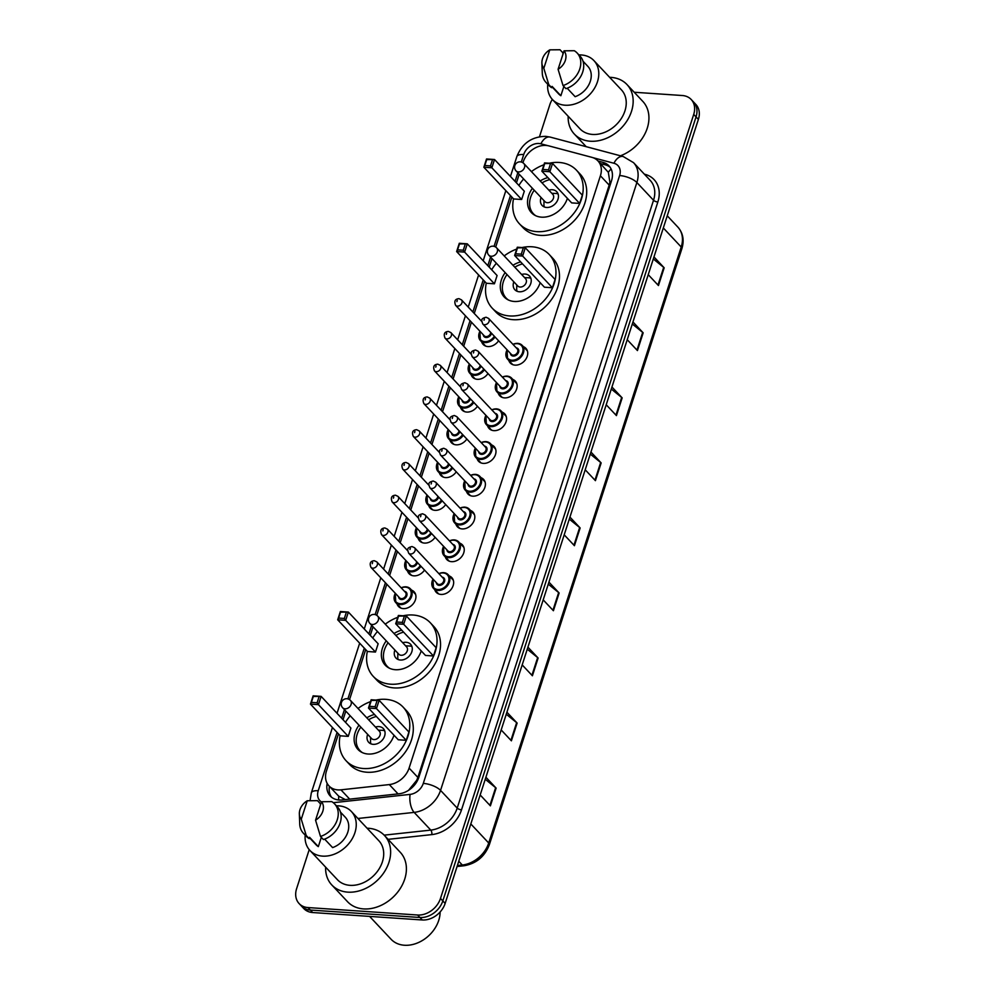 <?xml version="1.0" encoding="UTF-8"?>
<svg xmlns="http://www.w3.org/2000/svg" width="995" height="995" viewBox="0 0 995 995"><rect width="100%" height="100%" fill="white"/><g stroke="black" fill="none" stroke-linecap="round" stroke-linejoin="round"><path stroke-width="1.49" d="M523.445 346.708A10.709 8.246 136.8 0 1 525.895 348.337A10.709 8.246 136.8 0 1 525.857 359.158A10.709 8.246 136.8 0 1 515.037 365.128A10.709 8.246 136.8 0 1 510.286 363.001A10.709 8.246 136.8 0 1 508.806 360.451M512.86 379.468A10.709 8.246 136.8 0 1 515.31 381.097A10.709 8.246 136.8 0 1 515.273 391.918A10.709 8.246 136.8 0 1 504.453 397.888A10.709 8.246 136.8 0 1 499.714 395.761A10.709 8.246 136.8 0 1 498.234 393.212M502.276 412.216A10.709 8.246 136.8 0 1 504.726 413.858A10.709 8.246 136.8 0 1 504.689 424.666A10.709 8.246 136.8 0 1 493.881 430.648A10.709 8.246 136.8 0 1 489.13 428.522A10.709 8.246 136.8 0 1 487.649 425.972M491.704 444.976A10.709 8.246 136.8 0 1 494.154 446.606A10.709 8.246 136.8 0 1 494.117 457.426A10.709 8.246 136.8 0 1 483.296 463.396A10.709 8.246 136.8 0 1 478.545 461.27A10.709 8.246 136.8 0 1 477.065 458.72M481.12 477.737A10.709 8.246 136.8 0 1 483.57 479.366A10.709 8.246 136.8 0 1 483.533 490.174A10.709 8.246 136.8 0 1 472.712 496.157A10.709 8.246 136.8 0 1 467.973 494.03A10.709 8.246 136.8 0 1 466.493 491.48M470.535 510.485A10.709 8.246 136.8 0 1 472.998 512.126A10.709 8.246 136.8 0 1 472.948 522.935A10.709 8.246 136.8 0 1 462.14 528.917A10.709 8.246 136.8 0 1 457.389 526.79A10.709 8.246 136.8 0 1 455.909 524.241M459.964 543.245A10.709 8.246 136.8 0 1 462.414 544.874A10.709 8.246 136.8 0 1 462.376 555.695A10.709 8.246 136.8 0 1 451.556 561.665A10.709 8.246 136.8 0 1 446.805 559.538A10.709 8.246 136.8 0 1 445.325 556.989M449.379 576.005A10.709 8.246 136.8 0 1 451.829 577.635A10.709 8.246 136.8 0 1 451.792 588.443A10.709 8.246 136.8 0 1 440.972 594.425A10.709 8.246 136.8 0 1 436.233 592.299A10.709 8.246 136.8 0 1 434.753 589.749M487.998 373.535A10.709 8.246 136.8 0 1 477.314 379.306A10.709 8.246 136.8 0 1 472.575 377.18A10.709 8.246 136.8 0 1 471.095 374.63M477.426 406.283A10.709 8.246 136.8 0 1 466.742 412.067A10.709 8.246 136.8 0 1 461.991 409.94A10.709 8.246 136.8 0 1 460.511 407.39M466.842 439.044A10.709 8.246 136.8 0 1 456.158 444.827A10.709 8.246 136.8 0 1 451.407 442.688A10.709 8.246 136.8 0 1 449.927 440.138M456.27 471.804A10.709 8.246 136.8 0 1 445.573 477.575A10.709 8.246 136.8 0 1 440.835 475.448A10.709 8.246 136.8 0 1 439.355 472.899M498.582 340.775A10.709 8.246 136.8 0 1 487.898 346.558A10.709 8.246 136.8 0 1 483.147 344.419A10.709 8.246 136.8 0 1 481.667 341.87M445.685 504.552A10.709 8.246 136.8 0 1 435.002 510.335A10.709 8.246 136.8 0 1 430.25 508.209A10.709 8.246 136.8 0 1 428.77 505.659M435.101 537.312A10.709 8.246 136.8 0 1 424.417 543.083A10.709 8.246 136.8 0 1 419.666 540.957A10.709 8.246 136.8 0 1 418.198 538.407M424.529 570.073A10.709 8.246 136.8 0 1 413.833 575.844A10.709 8.246 136.8 0 1 409.094 573.717A10.709 8.246 136.8 0 1 407.614 571.167M411.656 590.172A10.709 8.246 136.8 0 1 414.119 591.814A10.709 8.246 136.8 0 1 414.082 602.622A10.709 8.246 136.8 0 1 403.261 608.604A10.709 8.246 136.8 0 1 398.51 606.477A10.709 8.246 136.8 0 1 397.03 603.928M338.449 733.912L326.472 770.988A20.074 15.472 -43.2 0 0 328.972 785.901A20.074 15.472 -43.2 0 0 340.937 789.831L389.306 784.582A20.074 15.472 -43.2 0 0 409.094 768.078L600.408 175.779A20.074 15.472 -43.2 0 0 597.908 160.867A20.074 15.472 -43.2 0 0 591.901 157.347L548.917 145.904A20.074 15.472 -43.2 0 0 546.031 145.432A20.074 15.472 -43.2 0 0 523.171 162.011L522.935 162.77M338.661 799.968A20.074 8.955 -96.2 0 1 338.735 796.199L328.972 785.901M408.796 790.167A20.074 8.955 -96.2 0 1 408.796 790.005L416.694 780.329L417.875 777.431L609.189 185.12L609.898 182.172L608.318 172.284L597.908 160.867M338.735 796.199L345.377 799.607M519.216 174.249L516.442 182.831M511.853 197.035L495.697 247.083M491.99 258.563L489.217 267.145M484.627 281.349L474.254 313.462M471.443 322.181L463.67 346.223M460.859 354.941L453.098 378.971M450.275 387.702L442.514 411.731M439.703 420.45L431.942 444.479M429.119 453.21L421.358 477.239M418.534 485.97L410.773 510M407.962 518.718L400.201 542.748M397.378 551.479L389.617 575.508M386.794 584.239L376.757 615.32M373.05 626.8L370.277 635.395M365.687 649.598L349.531 699.634M345.812 711.126L343.039 719.708M634.213 92.249L682.321 95.52A20.074 15.472 136.8 0 1 691.214 99.512A20.074 15.472 136.8 0 1 693.714 114.413L440.486 898.435A20.074 15.472 136.8 0 1 417.626 915.014L308.015 907.564A20.074 15.472 136.8 0 1 299.109 903.572A20.074 15.472 136.8 0 1 296.609 888.659L309.221 849.63M539.489 136.713L549.849 104.649A20.074 15.472 136.8 0 1 552.337 99.4M299.109 903.572L303.786 908.547A20.074 15.472 136.8 0 0 312.679 912.539L422.303 919.977A20.074 15.472 136.8 0 0 445.151 903.41L698.39 119.388A20.074 15.472 136.8 0 0 695.891 104.475L693.552 102A20.074 15.472 136.8 0 1 696.052 116.9L442.825 900.923A20.074 15.472 136.8 0 1 419.965 917.489L310.353 910.052A20.074 15.472 136.8 0 1 301.448 906.059A20.074 15.472 136.8 0 0 310.353 910.052L419.965 917.489A20.074 15.472 136.8 0 0 442.825 900.923L696.052 116.9A20.074 15.472 136.8 0 0 693.552 102L691.214 99.512M327.168 783.388A20.074 15.472 -43.2 0 0 330.253 796.025A20.074 15.472 -43.2 0 0 342.218 799.943L399.045 793.786A20.074 15.472 -43.2 0 0 418.845 777.282L611.502 180.792A20.074 15.472 -43.2 0 0 609.002 165.879A20.074 15.472 -43.2 0 0 602.995 162.359L598.082 161.053M331.509 797.182A20.074 15.472 136.8 0 1 329.407 786.361M600.42 163.541L605.333 164.847A20.074 15.472 136.8 0 1 610.084 167.21M527.922 647.173L538.133 658.031L532.4 675.779L522.188 664.909M506.915 712.209L517.126 723.079L511.393 740.815L501.181 729.944M485.908 777.244L496.119 788.115L490.386 805.85L480.175 794.98M590.943 452.053L601.154 462.924L595.42 480.66L585.209 469.789M611.95 387.018L622.161 397.876L616.427 415.611L606.216 404.754M632.957 321.97L643.168 332.84L637.434 350.576L627.223 339.718M653.964 256.934L664.175 267.804L658.441 285.54L648.23 274.67M548.929 582.125L559.14 592.995L553.407 610.731L543.195 599.873M569.936 517.089L580.147 527.959L574.413 545.695L564.202 534.825M569.277 519.116L579.662 527.524A5.348 1.99 17.9 0 1 580.147 527.959M548.27 584.152L558.655 592.56A5.348 1.99 17.9 0 1 559.14 592.995M653.305 258.961L663.69 267.369A5.348 1.99 17.9 0 1 664.175 267.804M632.298 323.997L642.683 332.405A5.348 1.99 17.9 0 1 643.168 332.84M611.291 389.045L621.676 397.44A5.348 1.99 17.9 0 1 622.161 397.876M590.284 454.081L600.669 462.476A5.348 1.99 17.9 0 1 601.154 462.924M485.249 779.272L495.634 787.679A5.348 1.99 17.9 0 1 496.119 788.115M506.256 714.236L516.641 722.644A5.348 1.99 17.9 0 1 517.126 723.079M527.263 649.2L537.648 657.596A5.348 1.99 17.9 0 1 538.133 658.031M609.624 77.311A36.131 27.835 136.8 0 1 610.967 77.374A36.131 27.835 136.8 0 1 626.987 84.563A36.131 27.835 136.8 0 1 626.862 121.054A36.131 27.835 136.8 0 1 590.346 141.228A36.131 27.835 136.8 0 1 574.326 134.039A36.131 27.835 136.8 0 1 568.17 116.253M578.941 54.912A28.432 21.915 136.8 0 1 581.329 54.961A28.432 21.915 136.8 0 1 593.928 60.608A28.432 21.915 136.8 0 1 593.828 89.339A28.432 21.915 136.8 0 1 565.085 105.209A28.432 21.915 136.8 0 1 552.486 99.562A28.432 21.915 136.8 0 1 547.735 84.239M593.928 60.608L621.39 89.824A28.432 21.915 136.8 0 1 621.278 118.554A28.432 21.915 136.8 0 1 592.547 134.437A28.432 21.915 136.8 0 1 579.936 128.778L552.486 99.562M567.175 88.232L575.135 96.689A20.074 15.472 136.8 0 0 587.834 66.342L583.008 61.193M564.053 50.82A13.383 10.311 136.8 0 1 558.083 69.289L564.053 50.82L574.289 50.72A21.417 16.492 136.8 0 1 577.125 52.996A21.417 16.492 136.8 0 1 579.015 70.968A21.417 16.492 136.8 0 1 563.033 85.558L565.956 88.667A21.417 16.492 136.8 0 0 581.938 74.065A21.417 16.492 136.8 0 0 580.048 56.093L577.125 52.996M558.083 69.289L563.033 85.558M549.775 49.849L543.817 68.319A13.383 10.311 136.8 0 1 541.902 62.983A13.383 10.311 136.8 0 1 549.775 49.849L560.011 49.75L562.934 52.859L562.859 54.514M563.866 86.441L560.857 95.719A20.074 15.472 136.8 0 1 558.581 93.828L551.976 86.801M560.857 95.719L552.101 86.403L551.678 87.697A21.417 16.492 136.8 0 1 548.842 85.421L545.919 82.311A21.417 16.492 136.8 0 1 542.275 73.108L541.902 62.983M626.987 84.563L642.758 101.341A36.131 27.835 136.8 0 1 620.42 155.792M551.678 87.697L548.767 84.587A21.417 16.492 136.8 0 1 545.919 82.311M548.767 84.587L543.817 68.319M549.277 163.23A39.141 30.161 136.8 0 1 559.153 162.459A39.141 30.161 136.8 0 1 576.515 170.244A39.141 30.161 136.8 0 1 576.366 209.783A39.141 30.161 136.8 0 1 536.815 231.636A39.141 30.161 136.8 0 1 519.465 223.85A39.141 30.161 136.8 0 1 513.519 198.801M518.892 185.443A39.141 30.161 136.8 0 1 523.631 178.938M531.429 171.613A39.141 30.161 136.8 0 1 543.942 164.76M576.515 170.244L580.023 173.976A39.141 30.161 136.8 0 1 579.874 213.515A39.141 30.161 136.8 0 1 540.322 235.367A39.141 30.161 136.8 0 1 522.96 227.581L519.465 223.85M567.399 198.353A22.748 17.524 136.8 0 1 541.491 217.159A22.748 17.524 136.8 0 1 531.405 212.631A22.748 17.524 136.8 0 1 532.424 188.304M521.641 199.485L524.315 191.214L494.527 159.511L491.853 167.782L521.641 199.485L513.656 198.95L483.856 167.247L486.53 158.964L494.527 159.511L486.717 159.61L484.801 165.518L490.51 165.904L492.425 159.996M540.223 180.966A22.748 17.524 136.8 0 1 547.884 177.595M579.65 203.428L582.324 195.157L552.536 163.454L549.862 171.725L579.65 203.428L571.652 202.893L541.865 171.19L544.539 162.906L552.536 163.454L544.713 163.541L542.81 169.461L548.519 169.846L550.422 163.926M490.51 165.904L491.853 167.782L483.856 167.247L484.801 165.518M548.519 169.846L549.862 171.725L541.865 171.19L542.81 169.461M544.539 162.906L544.713 163.541M486.53 158.964L486.717 159.61M535.758 215.741A22.077 17.014 136.8 0 1 533.357 213.726A22.077 17.014 136.8 0 1 534.24 190.244M542.051 182.906A22.077 17.014 136.8 0 1 549.787 179.61M541.069 197.507A10.037 7.736 -43.2 0 0 542.138 205.48A10.037 7.736 -43.2 0 0 546.578 207.47A10.037 7.736 -43.2 0 0 556.727 201.873A10.037 7.736 -43.2 0 0 556.765 191.736A10.037 7.736 -43.2 0 0 552.312 189.734A10.037 7.736 -43.2 0 0 548.867 190.169M516.044 170.879L544.962 201.649A5.348 4.129 -43.2 0 0 547.337 202.719A5.348 4.129 -43.2 0 0 552.747 199.721A5.348 4.129 -43.2 0 0 552.76 194.311L523.855 163.541A5.348 5.348 0 0 0 514.85 165.568A5.348 5.348 0 0 0 516.044 170.879A5.348 4.129 -43.2 0 0 518.42 171.936A5.348 4.129 -43.2 0 0 524.514 167.521A5.348 4.129 -43.2 0 0 523.855 163.541M558.096 193.988A10.037 7.736 -43.2 0 0 555.819 193.465A10.037 7.736 -43.2 0 0 555.583 193.453A10.037 7.736 -43.2 0 0 555.347 193.44M544.016 200.642L543.929 204.398A10.037 7.736 -43.2 0 0 544.302 206.96M440.126 911.98A30.111 23.196 136.8 0 1 404.443 945.25A30.111 23.196 136.8 0 1 391.085 939.268L369.605 916.407M367.093 828.226A36.131 27.835 136.8 0 1 368.436 828.275A36.131 27.835 136.8 0 1 384.456 835.464A36.131 27.835 136.8 0 1 384.331 871.968A36.131 27.835 136.8 0 1 347.815 892.142A36.131 27.835 136.8 0 1 331.795 884.953A36.131 27.835 136.8 0 1 325.639 867.167M384.456 835.464L400.226 852.255A36.131 27.835 136.8 0 1 400.102 888.746A36.131 27.835 136.8 0 1 363.585 908.92A36.131 27.835 136.8 0 1 347.566 901.731L331.795 884.953M336.397 805.826A28.432 21.915 136.8 0 1 338.785 805.863A28.432 21.915 136.8 0 1 351.397 811.522A28.432 21.915 136.8 0 1 351.297 840.24A28.432 21.915 136.8 0 1 322.554 856.123A28.432 21.915 136.8 0 1 309.942 850.464A28.432 21.915 136.8 0 1 305.191 835.141M351.397 811.522L378.846 840.738A28.432 21.915 136.8 0 1 378.747 869.456A28.432 21.915 136.8 0 1 350.004 885.339A28.432 21.915 136.8 0 1 337.404 879.679L309.942 850.464M324.644 839.133L332.604 847.603A20.074 15.472 136.8 0 0 345.302 817.243L340.464 812.107M321.509 801.734A13.383 10.311 136.8 0 1 315.552 820.191L321.509 801.734L331.745 801.622A21.417 16.492 136.8 0 1 334.594 803.898A21.417 16.492 136.8 0 1 336.472 821.87A21.417 16.492 136.8 0 1 320.502 836.459L323.425 839.569A21.417 16.492 136.8 0 0 339.394 824.979A21.417 16.492 136.8 0 0 337.516 807.007L334.594 803.898M315.552 820.191L320.502 836.459M307.244 800.764L301.274 819.221A13.383 10.311 136.8 0 1 299.358 813.885A13.383 10.311 136.8 0 1 307.244 800.764L317.48 800.652L320.402 803.761L320.315 805.415M321.323 837.342L318.325 846.633A20.074 15.472 136.8 0 1 316.037 844.743L309.433 837.703M318.325 846.633L309.569 837.305L309.147 838.598A21.417 16.492 136.8 0 1 306.311 836.335L303.388 833.225A21.417 16.492 136.8 0 1 299.731 824.022L299.358 813.885M309.147 838.598L306.224 835.489A21.417 16.492 136.8 0 1 303.388 833.225M306.224 835.489L301.274 819.221M522.039 247.544A39.141 30.161 136.8 0 1 531.927 246.772A39.141 30.161 136.8 0 1 549.277 254.558A39.141 30.161 136.8 0 1 549.14 294.097A39.141 30.161 136.8 0 1 509.577 315.95A39.141 30.161 136.8 0 1 492.226 308.164A39.141 30.161 136.8 0 1 486.281 283.115M491.667 269.757A39.141 30.161 136.8 0 1 496.393 263.252M504.191 255.926A39.141 30.161 136.8 0 1 516.703 249.073M549.277 254.558L552.785 258.29A39.141 30.161 136.8 0 1 552.648 297.828A39.141 30.161 136.8 0 1 513.084 319.681A39.141 30.161 136.8 0 1 495.734 311.895L492.226 308.164M540.173 282.679A22.748 17.524 136.8 0 1 514.266 301.473A22.748 17.524 136.8 0 1 504.179 296.945A22.748 17.524 136.8 0 1 505.186 272.618M494.415 283.799L497.09 275.528L467.289 243.825L464.615 252.096L494.415 283.799L486.418 283.264L456.63 251.561L459.304 243.277L467.289 243.825L459.479 243.924L457.563 249.832L463.272 250.218L465.187 244.31M512.985 265.279A22.748 17.524 136.8 0 1 520.659 261.909M552.412 287.742L555.086 279.471L525.298 247.767L522.624 256.038L552.412 287.742L544.427 287.207L514.639 255.504L517.3 247.22L525.298 247.767L517.487 247.854L515.572 253.775L521.28 254.16L523.196 248.252M463.272 250.218L464.615 252.096L456.63 251.561L457.563 249.832M521.28 254.16L522.624 256.038L514.639 255.504L515.572 253.775M517.3 247.22L517.487 247.854M459.304 243.277L459.479 243.924M508.52 300.055A22.077 17.014 136.8 0 1 506.119 298.04A22.077 17.014 136.8 0 1 507.015 274.558M514.813 267.22A22.077 17.014 136.8 0 1 522.549 263.924M513.83 281.821A10.037 7.736 -43.2 0 0 514.9 289.794A10.037 7.736 -43.2 0 0 519.353 291.784A10.037 7.736 -43.2 0 0 529.489 286.187A10.037 7.736 -43.2 0 0 529.527 276.05A10.037 7.736 -43.2 0 0 525.074 274.048A10.037 7.736 -43.2 0 0 521.641 274.483M488.819 255.193L517.723 285.963A5.348 4.129 -43.2 0 0 520.099 287.033A5.348 4.129 -43.2 0 0 525.509 284.035A5.348 4.129 -43.2 0 0 525.534 278.637L496.617 247.854A5.348 5.348 0 0 0 487.625 249.882A5.348 5.348 0 0 0 488.819 255.193A5.348 4.129 -43.2 0 0 491.194 256.25A5.348 4.129 -43.2 0 0 497.289 251.834A5.348 4.129 -43.2 0 0 496.617 247.854M530.87 278.301A10.037 7.736 -43.2 0 0 528.581 277.779A10.037 7.736 -43.2 0 0 528.345 277.767A10.037 7.736 -43.2 0 0 528.109 277.767M516.778 284.956L516.691 288.712A10.037 7.736 -43.2 0 0 517.064 291.274M403.099 615.781A39.141 30.161 136.8 0 1 412.987 615.01A39.141 30.161 136.8 0 1 430.337 622.795A39.141 30.161 136.8 0 1 430.201 662.334A39.141 30.161 136.8 0 1 390.649 684.199A39.141 30.161 136.8 0 1 373.287 676.413A39.141 30.161 136.8 0 1 367.342 651.364M372.727 637.994A39.141 30.161 136.8 0 1 377.453 631.502M385.264 624.163A39.141 30.161 136.8 0 1 397.764 617.323M430.337 622.795L433.845 626.527A39.141 30.161 136.8 0 1 433.708 666.065A39.141 30.161 136.8 0 1 394.144 687.918A39.141 30.161 136.8 0 1 376.794 680.132L373.287 676.413M421.233 650.917A22.748 17.524 136.8 0 1 395.326 669.71A22.748 17.524 136.8 0 1 385.239 665.182A22.748 17.524 136.8 0 1 386.247 640.855M375.476 652.048L378.15 643.765L348.362 612.062L345.688 620.345L375.476 652.048L367.478 651.501L337.691 619.798L340.365 611.515L348.362 612.062L340.539 612.161L338.636 618.069L344.345 618.455L346.248 612.547M394.045 633.529A22.748 17.524 136.8 0 1 401.719 630.146M433.472 655.979L436.146 647.708L406.358 616.004L403.684 624.275L433.472 655.979L425.487 655.444L395.699 623.741L398.373 615.457L406.358 616.004L398.547 616.104L396.632 622.012L402.341 622.397L404.256 616.49M344.345 618.455L345.688 620.345L337.691 619.798L338.636 618.069M402.341 622.397L403.684 624.275L395.699 623.741L396.632 622.012M398.373 615.457L398.547 616.104M340.365 611.515L340.539 612.161M389.58 668.292A22.077 17.014 136.8 0 1 387.179 666.277A22.077 17.014 136.8 0 1 388.075 642.795M395.873 635.469A22.077 17.014 136.8 0 1 403.609 632.161M394.891 650.058A10.037 7.736 -43.2 0 0 395.96 658.031A10.037 7.736 -43.2 0 0 400.413 660.033A10.037 7.736 -43.2 0 0 410.549 654.424A10.037 7.736 -43.2 0 0 410.587 644.287A10.037 7.736 -43.2 0 0 406.147 642.285A10.037 7.736 -43.2 0 0 402.701 642.72M369.879 623.43L398.796 654.2A5.348 4.129 -43.2 0 0 401.159 655.27A5.348 4.129 -43.2 0 0 406.569 652.272A5.348 4.129 -43.2 0 0 406.594 646.874L377.677 616.104A5.348 5.348 0 0 0 368.685 618.119A5.348 5.348 0 0 0 369.879 623.43A5.348 4.129 -43.2 0 0 372.254 624.499A5.348 4.129 -43.2 0 0 378.349 620.072A5.348 4.129 -43.2 0 0 377.677 616.104M411.93 646.539A10.037 7.736 -43.2 0 0 409.642 646.016A10.037 7.736 -43.2 0 0 409.405 646.004A10.037 7.736 -43.2 0 0 409.169 646.004M397.838 653.193L397.751 656.961A10.037 7.736 -43.2 0 0 398.124 659.511M375.874 700.094A39.141 30.161 136.8 0 1 385.749 699.336A39.141 30.161 136.8 0 1 403.112 707.109A39.141 30.161 136.8 0 1 402.963 746.648A39.141 30.161 136.8 0 1 363.411 768.513A39.141 30.161 136.8 0 1 346.061 760.727A39.141 30.161 136.8 0 1 340.116 735.678M345.489 722.308A39.141 30.161 136.8 0 1 350.228 715.815M358.026 708.477A39.141 30.161 136.8 0 1 370.538 701.637M403.112 707.109L406.619 710.84A39.141 30.161 136.8 0 1 406.47 750.379A39.141 30.161 136.8 0 1 366.919 772.232A39.141 30.161 136.8 0 1 349.556 764.458L346.061 760.727M393.995 735.23A22.748 17.524 136.8 0 1 368.088 754.023A22.748 17.524 136.8 0 1 358.001 749.496A22.748 17.524 136.8 0 1 359.021 725.168M348.238 736.362L350.912 728.079L321.124 696.376L318.45 704.659L348.238 736.362L340.253 735.815L310.452 704.112L313.126 695.841L321.124 696.376L313.301 696.475L311.398 702.383L317.106 702.768L319.022 696.861M366.819 717.843A22.748 17.524 136.8 0 1 374.481 714.46M406.246 740.305L408.92 732.021L379.132 700.318L376.458 708.589L406.246 740.305L398.249 739.758L368.461 708.054L371.135 699.771L379.132 700.318L371.309 700.418L369.406 706.326L375.115 706.711L377.018 700.803M317.106 702.768L318.45 704.659L310.452 704.112L311.398 702.383M375.115 706.711L376.458 708.589L368.461 708.054L369.406 706.326M371.135 699.771L371.309 700.418M313.126 695.841L313.301 696.475M362.354 752.606A22.077 17.014 136.8 0 1 359.954 750.591A22.077 17.014 136.8 0 1 360.837 727.109M368.647 719.783A22.077 17.014 136.8 0 1 376.384 716.487M367.665 734.372A10.037 7.736 -43.2 0 0 368.735 742.345A10.037 7.736 -43.2 0 0 373.175 744.347A10.037 7.736 -43.2 0 0 383.324 738.738A10.037 7.736 -43.2 0 0 383.361 728.601A10.037 7.736 -43.2 0 0 378.908 726.599A10.037 7.736 -43.2 0 0 375.463 727.034M342.641 707.743L371.558 738.514A5.348 4.129 -43.2 0 0 373.933 739.583A5.348 4.129 -43.2 0 0 379.344 736.598A5.348 4.129 -43.2 0 0 379.356 731.188L350.451 700.418A5.348 5.348 0 0 0 341.447 702.433A5.348 5.348 0 0 0 342.641 707.743A5.348 4.129 -43.2 0 0 345.016 708.813A5.348 4.129 -43.2 0 0 351.111 704.385A5.348 4.129 -43.2 0 0 350.451 700.418M384.692 730.852A10.037 7.736 -43.2 0 0 382.416 730.33A10.037 7.736 -43.2 0 0 382.179 730.318A10.037 7.736 -43.2 0 0 381.943 730.318M370.613 737.506L370.526 741.275A10.037 7.736 -43.2 0 0 370.899 743.825M611.017 182.296A20.074 7.45 -162.1 0 0 609.898 182.172M608.318 172.284A20.074 11.542 -75.1 0 1 611.129 169.013M417.552 780.416A20.074 7.45 -162.1 0 0 416.694 780.329M330.091 787.095A20.074 7.45 -162.1 0 0 329.295 787.182M609.189 185.12L600.408 175.779M417.875 777.431L409.094 768.078M398.05 793.898L389.306 784.582M349.693 799.134L340.937 789.831M547.909 145.668L540.882 143.802A13.383 10.311 -43.2 0 0 538.954 143.491A13.383 10.311 -43.2 0 0 523.718 154.536L521.293 162.036M540.882 143.802A13.383 7.699 -75.1 0 1 550.16 137.086L545.708 136.352C531.753 136.601 522.126 143.367 516.828 156.638A13.383 4.963 17.9 0 1 523.718 154.536M644.362 174.162L645.071 174.349A30.111 23.196 136.8 0 1 657.844 201.997L461.518 809.843A30.111 23.196 136.8 0 1 431.818 834.606L388.1 839.345M693.714 114.413L698.39 119.388M308.015 907.564L312.679 912.539M417.626 915.014L422.303 919.977M440.486 898.435L445.151 903.41M633.541 162.658A26.765 20.621 136.8 0 1 636.875 182.533L653.528 200.256A26.765 20.621 -43.2 0 0 650.195 180.369L633.541 162.658L623.231 156.538L550.16 137.086M333.313 802.704L410.089 794.396A13.383 10.311 -43.2 0 0 423.285 783.388L619.624 175.543A13.383 4.963 17.9 0 1 636.875 182.533L440.549 790.378A26.765 20.621 136.8 0 1 414.156 812.393L430.798 830.104A26.765 20.621 -43.2 0 0 457.202 808.089L653.528 200.256A3.346 1.244 -162.1 0 0 657.844 201.997M410.089 794.396A13.383 5.97 -96.2 0 0 414.156 812.393L357.939 818.475M384.157 835.153L430.798 830.104A3.346 1.492 83.8 0 1 431.818 834.606M423.285 783.388A13.383 4.963 17.9 0 1 440.549 790.378L457.202 808.089A3.346 1.244 -162.1 0 0 461.518 809.843M619.624 175.543A13.383 10.311 -43.2 0 0 613.94 163.255L592.871 157.645M517.835 172.769L515.062 181.351M510.472 195.555L494.067 246.35M490.597 257.083L487.824 265.665M483.234 279.881L472.861 311.982M470.05 320.713L462.289 344.743M459.466 353.461L451.705 377.491M448.882 386.222L441.121 410.251M438.31 418.97L430.549 443.011M427.726 451.73L419.965 475.759M417.154 484.49L409.38 508.52M406.569 517.238L398.808 541.28M395.985 549.999L388.224 574.028M385.413 582.759L375.127 614.587M371.657 625.333L368.884 633.914M364.294 648.118L347.889 698.9M344.419 709.646L341.658 718.228M337.069 732.432L318.226 790.739A13.383 10.311 -43.2 0 0 321.435 801.958M613.94 163.255A13.383 7.699 -75.1 0 1 623.231 156.538M332.442 727.507L311.335 792.841A13.383 4.963 17.9 0 1 318.226 790.739M605.333 164.847L602.995 162.359M663.317 227.967L681.214 246.996A6.691 2.487 17.9 0 1 681.873 248.675L489.366 844.668A6.691 2.487 -162.1 0 0 488.707 843.001L681.214 246.996A26.765 20.621 -43.2 0 0 677.881 227.121C683.055 233.041 684.386 240.23 681.873 248.675M489.366 844.668C484.727 856.62 476.257 863.648 463.919 865.774A6.691 2.985 -96.2 0 1 462.314 865.016A26.765 20.621 -43.2 0 0 488.707 843.001L470.822 823.959M457.389 865.538L462.314 865.016L458.77 861.247M573.953 545.21L579.662 527.524M594.96 480.162L600.669 462.476M615.967 415.126L621.676 397.44M636.974 350.091L642.683 332.405M657.981 285.055L663.69 267.369M552.946 610.246L558.655 592.56M531.939 675.282L537.648 657.596M510.933 740.33L516.641 722.644M489.926 805.365L495.634 787.679M495 336.969A10.037 7.736 136.8 0 1 484.876 342.541A10.037 7.736 136.8 0 1 480.423 340.551A10.037 7.736 136.8 0 1 479.963 331.26M480.05 331.36A9.365 7.214 -43.2 0 0 484.776 341.646A9.365 7.214 -43.2 0 0 494.341 336.26M491.542 333.288A4.689 3.607 136.8 0 1 486.107 337.504A4.689 3.607 136.8 0 1 483.247 334.755M455.61 305.341C453.944 301.199 455.063 298.973 458.956 298.662L461.456 299.843A4.017 3.097 136.8 0 1 461.444 303.898A4.017 3.097 136.8 0 1 457.389 306.137A4.017 3.097 136.8 0 1 455.61 305.341L484.229 335.8A4.017 3.097 -43.2 0 0 486.008 336.596A4.017 3.097 -43.2 0 0 490.759 332.442M456.879 301.634L457.265 300.44L456.879 301.634M484.416 369.717A10.037 7.736 136.8 0 1 474.292 375.302A10.037 7.736 136.8 0 1 469.851 373.299A10.037 7.736 136.8 0 1 469.379 364.008M469.478 364.12A9.365 7.214 -43.2 0 0 474.192 374.394A9.365 7.214 -43.2 0 0 483.757 369.008M480.958 366.036A4.689 3.607 136.8 0 1 475.535 370.252A4.689 3.607 136.8 0 1 472.675 367.516M445.026 338.101C443.372 333.959 444.479 331.733 448.372 331.422L450.884 332.604A4.017 3.097 136.8 0 1 450.859 336.658A4.017 3.097 136.8 0 1 446.805 338.897A4.017 3.097 136.8 0 1 445.026 338.101L473.645 368.56A4.017 3.097 -43.2 0 0 475.436 369.356A4.017 3.097 -43.2 0 0 480.175 365.202M446.307 334.382L446.68 333.201L446.307 334.382M473.844 402.478A10.037 7.736 136.8 0 1 463.72 408.049A10.037 7.736 136.8 0 1 459.267 406.06A10.037 7.736 136.8 0 1 458.794 396.769M458.894 396.868A9.365 7.214 -43.2 0 0 463.62 407.154A9.365 7.214 -43.2 0 0 473.172 401.769M470.386 398.796A4.689 3.607 136.8 0 1 464.951 403.012A4.689 3.607 136.8 0 1 462.09 400.264M434.454 370.849C432.788 366.707 433.907 364.481 437.788 364.17L440.3 365.352A4.017 3.097 136.8 0 1 440.287 369.406A4.017 3.097 136.8 0 1 436.233 371.657A4.017 3.097 136.8 0 1 434.454 370.849L463.073 401.308A4.017 3.097 -43.2 0 0 464.852 402.117A4.017 3.097 -43.2 0 0 469.59 397.95M435.723 367.143L436.108 365.961L435.723 367.143M463.26 435.238A10.037 7.736 136.8 0 1 453.135 440.81A10.037 7.736 136.8 0 1 448.683 438.82A10.037 7.736 136.8 0 1 448.223 429.529M448.322 429.629A9.365 7.214 -43.2 0 0 453.036 439.914A9.365 7.214 -43.2 0 0 462.6 434.529M459.802 431.556A4.689 3.607 136.8 0 1 454.367 435.773A4.689 3.607 136.8 0 1 451.506 433.024M423.87 403.609C422.203 399.468 423.323 397.241 427.216 396.93L429.716 398.112A4.017 3.097 136.8 0 1 429.703 402.167A4.017 3.097 136.8 0 1 425.649 404.405A4.017 3.097 136.8 0 1 423.87 403.609L452.489 434.069A4.017 3.097 -43.2 0 0 454.267 434.865A4.017 3.097 -43.2 0 0 459.018 430.711M425.139 399.903L425.524 398.709L425.139 399.903M452.688 467.986A10.037 7.736 136.8 0 1 442.551 473.57A10.037 7.736 136.8 0 1 438.111 471.568A10.037 7.736 136.8 0 1 437.638 462.277M437.738 462.389A9.365 7.214 -43.2 0 0 442.452 472.662A9.365 7.214 -43.2 0 0 452.016 467.277M449.218 464.304A4.689 3.607 136.8 0 1 443.795 468.521A4.689 3.607 136.8 0 1 440.934 465.784M413.286 436.37C411.631 432.228 412.738 430.002 416.631 429.691L419.144 430.872A4.017 3.097 136.8 0 1 419.131 434.927A4.017 3.097 136.8 0 1 415.064 437.166A4.017 3.097 136.8 0 1 413.286 436.37L441.904 466.829A4.017 3.097 -43.2 0 0 443.695 467.625A4.017 3.097 -43.2 0 0 448.434 463.471M414.567 432.651L414.94 431.469L414.567 432.651M442.103 500.746A10.037 7.736 136.8 0 1 431.979 506.318A10.037 7.736 136.8 0 1 427.527 504.328A10.037 7.736 136.8 0 1 427.066 495.037M427.153 495.137A9.365 7.214 -43.2 0 0 431.88 505.423A9.365 7.214 -43.2 0 0 441.432 500.037M438.646 497.065A4.689 3.607 136.8 0 1 433.211 501.281A4.689 3.607 136.8 0 1 430.35 498.532M402.714 469.118C401.047 464.976 402.167 462.75 406.047 462.439L408.559 463.62A4.017 3.097 136.8 0 1 408.547 467.675A4.017 3.097 136.8 0 1 404.492 469.914A4.017 3.097 136.8 0 1 402.714 469.118L431.332 499.577A4.017 3.097 -43.2 0 0 433.111 500.385A4.017 3.097 -43.2 0 0 437.85 496.219M403.982 465.411L404.368 464.23L403.982 465.411M431.519 533.494A10.037 7.736 136.8 0 1 421.395 539.079A10.037 7.736 136.8 0 1 416.942 537.089A10.037 7.736 136.8 0 1 416.482 527.798M416.582 527.897A9.365 7.214 -43.2 0 0 421.295 538.183A9.365 7.214 -43.2 0 0 430.86 532.798M428.061 529.825A4.689 3.607 136.8 0 1 422.626 534.041A4.689 3.607 136.8 0 1 419.766 531.293M392.129 501.878C390.475 497.736 391.582 495.51 395.475 495.199L397.975 496.381A4.017 3.097 136.8 0 1 397.963 500.435A4.017 3.097 136.8 0 1 393.908 502.674A4.017 3.097 136.8 0 1 392.129 501.878L420.748 532.337A4.017 3.097 -43.2 0 0 422.527 533.133A4.017 3.097 -43.2 0 0 427.278 528.979M393.398 498.159L393.784 496.978L393.398 498.159M420.947 566.254A10.037 7.736 136.8 0 1 410.811 571.839A10.037 7.736 136.8 0 1 406.37 569.837A10.037 7.736 136.8 0 1 405.898 560.546M405.997 560.658A9.365 7.214 -43.2 0 0 410.711 570.931A9.365 7.214 -43.2 0 0 420.276 565.546M417.477 562.573A4.689 3.607 136.8 0 1 412.054 566.789A4.689 3.607 136.8 0 1 409.194 564.053M381.545 534.638C379.891 530.497 380.998 528.27 384.891 527.959L387.403 529.141A4.017 3.097 136.8 0 1 387.391 533.196A4.017 3.097 136.8 0 1 383.324 535.434A4.017 3.097 136.8 0 1 381.545 534.638L410.176 565.098A4.017 3.097 -43.2 0 0 411.955 565.894A4.017 3.097 -43.2 0 0 416.694 561.74M382.826 530.92L383.199 529.738L382.826 530.92M401.172 587.809A10.037 7.736 136.8 0 1 405.96 586.851A10.037 7.736 136.8 0 1 410.413 588.853A10.037 7.736 136.8 0 1 410.375 598.99A10.037 7.736 136.8 0 1 400.239 604.587A10.037 7.736 136.8 0 1 395.786 602.597A10.037 7.736 136.8 0 1 395.326 593.306M395.413 593.406A9.365 7.214 -43.2 0 0 400.139 603.691A9.365 7.214 -43.2 0 0 410.798 595.955A9.365 7.214 -43.2 0 0 405.487 587.137A9.365 7.214 -43.2 0 0 401.271 587.908M404.455 591.304A4.689 3.607 136.8 0 1 406.744 595.843A4.689 3.607 136.8 0 1 401.47 599.55A4.689 3.607 136.8 0 1 398.609 596.801M399.592 597.846A4.017 3.097 -43.2 0 0 401.371 598.654A4.017 3.097 -43.2 0 0 405.425 596.403A4.017 3.097 -43.2 0 0 405.438 592.348L376.819 561.889A4.017 3.097 136.8 0 1 376.806 565.944A4.017 3.097 136.8 0 1 372.752 568.182A4.017 3.097 136.8 0 1 370.973 567.386L399.592 597.846M372.242 563.68L372.627 562.498L372.242 563.68M517.748 343.387A10.037 7.736 136.8 0 1 522.188 345.377A10.037 7.736 136.8 0 1 522.151 355.513A10.037 7.736 136.8 0 1 512.015 361.123A10.037 7.736 136.8 0 1 507.562 359.133A10.037 7.736 136.8 0 1 507.102 349.842M512.947 344.345A10.037 7.736 136.8 0 1 517.437 343.374M507.189 349.942A9.365 7.214 -43.2 0 0 511.915 360.215A9.365 7.214 -43.2 0 0 522.574 352.491A9.365 7.214 -43.2 0 0 517.263 343.661A9.365 7.214 -43.2 0 0 513.047 344.444M516.243 347.84A4.689 3.607 136.8 0 1 518.519 352.379A4.689 3.607 136.8 0 1 513.246 356.086A4.689 3.607 136.8 0 1 510.385 353.337M482.749 323.922L511.368 354.382A4.017 3.097 -43.2 0 0 513.146 355.178A4.017 3.097 -43.2 0 0 517.201 352.939A4.017 3.097 -43.2 0 0 517.213 348.884L488.595 318.425A4.017 3.097 136.8 0 1 488.582 322.479A4.017 3.097 136.8 0 1 484.528 324.718A4.017 3.097 136.8 0 1 482.749 323.922C481.53 320.278 480.436 318.599 486.095 317.243L488.595 318.425M484.403 319.022L484.018 320.203L484.403 319.022M507.164 376.147A10.037 7.736 136.8 0 1 511.617 378.137A10.037 7.736 136.8 0 1 511.579 388.274A10.037 7.736 136.8 0 1 501.43 393.883A10.037 7.736 136.8 0 1 496.978 391.881A10.037 7.736 136.8 0 1 496.517 382.59M502.375 377.093A10.037 7.736 136.8 0 1 506.853 376.122M496.617 382.702A9.365 7.214 -43.2 0 0 501.331 392.975A9.365 7.214 -43.2 0 0 512.002 385.239A9.365 7.214 -43.2 0 0 506.679 376.421A9.365 7.214 -43.2 0 0 502.463 377.192M505.659 380.6A4.689 3.607 136.8 0 1 507.947 385.14A4.689 3.607 136.8 0 1 502.674 388.834A4.689 3.607 136.8 0 1 499.801 386.097M472.165 356.683L500.783 387.142A4.017 3.097 -43.2 0 0 502.562 387.938A4.017 3.097 -43.2 0 0 506.629 385.699A4.017 3.097 -43.2 0 0 506.642 381.645L478.023 351.173A4.017 3.097 136.8 0 1 477.998 355.24A4.017 3.097 136.8 0 1 473.943 357.479A4.017 3.097 136.8 0 1 472.165 356.683C470.946 353.038 469.851 351.359 475.51 350.004L478.023 351.173M473.819 351.782L473.446 352.964L473.819 351.782M496.58 408.895A10.037 7.736 136.8 0 1 501.032 410.898A10.037 7.736 136.8 0 1 500.995 421.034A10.037 7.736 136.8 0 1 490.858 426.631A10.037 7.736 136.8 0 1 486.406 424.641A10.037 7.736 136.8 0 1 485.933 415.35M491.791 409.853A10.037 7.736 136.8 0 1 496.281 408.883M486.033 415.45A9.365 7.214 -43.2 0 0 490.746 425.736A9.365 7.214 -43.2 0 0 501.418 417.999A9.365 7.214 -43.2 0 0 496.095 409.181A9.365 7.214 -43.2 0 0 491.891 409.952M495.075 413.348A4.689 3.607 136.8 0 1 497.363 417.888A4.689 3.607 136.8 0 1 492.09 421.594A4.689 3.607 136.8 0 1 489.229 418.845M461.58 389.431L490.212 419.89A4.017 3.097 -43.2 0 0 491.99 420.686A4.017 3.097 -43.2 0 0 496.045 418.447A4.017 3.097 -43.2 0 0 496.057 414.393L467.439 383.933A4.017 3.097 136.8 0 1 467.426 387.988A4.017 3.097 136.8 0 1 463.371 390.227A4.017 3.097 136.8 0 1 461.58 389.431C460.374 385.786 459.28 384.107 464.926 382.752L467.439 383.933M463.247 384.543L462.862 385.724L463.247 384.543M486.008 441.656A10.037 7.736 136.8 0 1 490.448 443.646A10.037 7.736 136.8 0 1 490.411 453.782A10.037 7.736 136.8 0 1 480.274 459.392A10.037 7.736 136.8 0 1 475.821 457.389A10.037 7.736 136.8 0 1 475.361 448.111M481.207 442.613A10.037 7.736 136.8 0 1 485.697 441.643M475.448 448.21A9.365 7.214 -43.2 0 0 480.175 458.484A9.365 7.214 -43.2 0 0 490.833 450.76A9.365 7.214 -43.2 0 0 485.523 441.929A9.365 7.214 -43.2 0 0 481.306 442.713M484.503 446.108A4.689 3.607 136.8 0 1 486.791 450.648A4.689 3.607 136.8 0 1 481.505 454.354A4.689 3.607 136.8 0 1 478.645 451.606M451.009 422.191L479.627 452.65A4.017 3.097 -43.2 0 0 481.406 453.446A4.017 3.097 -43.2 0 0 485.46 451.208A4.017 3.097 -43.2 0 0 485.485 447.153L456.854 416.694A4.017 3.097 136.8 0 1 456.842 420.748A4.017 3.097 136.8 0 1 452.787 422.987A4.017 3.097 136.8 0 1 451.009 422.191C449.79 418.547 448.695 416.868 454.354 415.512L456.854 416.694M452.663 417.291L452.277 418.472L452.663 417.291M475.423 474.404A10.037 7.736 136.8 0 1 479.876 476.406A10.037 7.736 136.8 0 1 479.839 486.543A10.037 7.736 136.8 0 1 469.69 492.152A10.037 7.736 136.8 0 1 465.25 490.149A10.037 7.736 136.8 0 1 464.777 480.859M470.635 475.361A10.037 7.736 136.8 0 1 475.112 474.391M464.876 480.958A9.365 7.214 -43.2 0 0 469.59 491.244A9.365 7.214 -43.2 0 0 480.262 483.508A9.365 7.214 -43.2 0 0 474.938 474.69A9.365 7.214 -43.2 0 0 470.722 475.461M473.918 478.869A4.689 3.607 136.8 0 1 476.207 483.408A4.689 3.607 136.8 0 1 470.933 487.102A4.689 3.607 136.8 0 1 468.073 484.366M440.424 454.951L469.043 485.411A4.017 3.097 -43.2 0 0 470.834 486.207A4.017 3.097 -43.2 0 0 474.889 483.968A4.017 3.097 -43.2 0 0 474.901 479.913L446.282 449.441A4.017 3.097 136.8 0 1 446.257 453.496A4.017 3.097 136.8 0 1 442.203 455.747A4.017 3.097 136.8 0 1 440.424 454.951C439.218 451.307 438.111 449.628 443.77 448.272L446.282 449.441M442.078 450.051L441.705 451.232L442.078 450.051M464.839 507.164A10.037 7.736 136.8 0 1 469.292 509.166A10.037 7.736 136.8 0 1 469.254 519.303A10.037 7.736 136.8 0 1 459.118 524.9A10.037 7.736 136.8 0 1 454.665 522.91A10.037 7.736 136.8 0 1 454.193 513.619M460.051 508.122A10.037 7.736 136.8 0 1 464.541 507.151M454.292 513.718A9.365 7.214 -43.2 0 0 459.018 524.004A9.365 7.214 -43.2 0 0 469.677 516.268A9.365 7.214 -43.2 0 0 464.354 507.45A9.365 7.214 -43.2 0 0 460.15 508.221M463.334 511.617A4.689 3.607 136.8 0 1 465.623 516.156A4.689 3.607 136.8 0 1 460.349 519.863A4.689 3.607 136.8 0 1 457.489 517.114M429.852 487.699L458.471 518.159A4.017 3.097 -43.2 0 0 460.25 518.955A4.017 3.097 -43.2 0 0 464.304 516.716A4.017 3.097 -43.2 0 0 464.317 512.661L435.698 482.202A4.017 3.097 136.8 0 1 435.686 486.256A4.017 3.097 136.8 0 1 431.631 488.495A4.017 3.097 136.8 0 1 429.852 487.699C428.634 484.055 427.539 482.376 433.186 481.02L435.698 482.202M431.507 482.811L431.121 483.993L431.507 482.811M454.267 539.924A10.037 7.736 136.8 0 1 458.707 541.914A10.037 7.736 136.8 0 1 458.67 552.051A10.037 7.736 136.8 0 1 448.534 557.66A10.037 7.736 136.8 0 1 444.081 555.658A10.037 7.736 136.8 0 1 443.621 546.379M449.466 540.882A10.037 7.736 136.8 0 1 453.956 539.912M443.72 546.479A9.365 7.214 -43.2 0 0 448.434 556.752A9.365 7.214 -43.2 0 0 459.093 549.029A9.365 7.214 -43.2 0 0 453.782 540.198A9.365 7.214 -43.2 0 0 449.566 540.981M452.762 544.377A4.689 3.607 136.8 0 1 455.051 548.917A4.689 3.607 136.8 0 1 449.765 552.623A4.689 3.607 136.8 0 1 446.904 549.874M419.268 520.46L447.887 550.919A4.017 3.097 -43.2 0 0 449.665 551.715A4.017 3.097 -43.2 0 0 453.72 549.476A4.017 3.097 -43.2 0 0 453.745 545.422L425.114 514.962A4.017 3.097 136.8 0 1 425.101 519.017A4.017 3.097 136.8 0 1 421.047 521.256A4.017 3.097 136.8 0 1 419.268 520.46C418.049 516.815 416.955 515.136 422.614 513.781L425.114 514.962M420.922 515.559L420.537 516.741L420.922 515.559M443.683 572.672A10.037 7.736 136.8 0 1 448.136 574.675A10.037 7.736 136.8 0 1 448.098 584.811A10.037 7.736 136.8 0 1 437.949 590.421A10.037 7.736 136.8 0 1 433.509 588.418A10.037 7.736 136.8 0 1 433.036 579.127M438.894 573.63A10.037 7.736 136.8 0 1 443.372 572.66M433.136 579.227A9.365 7.214 -43.2 0 0 437.85 589.513A9.365 7.214 -43.2 0 0 448.521 581.776A9.365 7.214 -43.2 0 0 443.198 572.958A9.365 7.214 -43.2 0 0 438.982 573.729M442.178 577.137A4.689 3.607 136.8 0 1 444.466 581.677A4.689 3.607 136.8 0 1 439.193 585.371A4.689 3.607 136.8 0 1 436.332 582.635M408.684 553.208L437.303 583.679A4.017 3.097 -43.2 0 0 439.094 584.475A4.017 3.097 -43.2 0 0 443.148 582.237A4.017 3.097 -43.2 0 0 443.161 578.182L414.542 547.71A4.017 3.097 136.8 0 1 414.529 551.765A4.017 3.097 136.8 0 1 410.462 554.016A4.017 3.097 136.8 0 1 408.684 553.208C407.477 549.576 406.383 547.897 412.029 546.541L414.542 547.71M410.338 548.32L409.965 549.501L410.338 548.32M311.335 792.841L310.067 800.589M516.828 156.638L510.435 176.438M505.846 190.642L483.197 260.752M478.607 274.956L468.247 307.057M465.424 315.788L457.663 339.817M454.839 348.536L447.078 372.578M444.267 381.296L436.506 405.326M433.683 414.057L425.922 438.086M423.099 446.805L415.338 470.846M412.527 479.565L404.766 503.594M401.943 512.326L394.182 536.355M391.358 545.073L383.597 569.103M380.786 577.834L364.257 628.989M359.668 643.193L337.031 713.303M463.919 865.774L457.078 866.508M677.881 227.121L667.247 215.803M574.326 134.039L586.204 146.688M533.357 213.726L534.788 215.243M551.815 193.304L555.583 193.453M506.119 298.04L507.549 299.557M524.576 277.617L528.345 277.767M387.179 666.277L388.61 667.794M405.637 645.854L409.405 646.004M359.954 750.591L361.384 752.12M378.411 730.181L382.179 730.318M461.456 299.843L481.729 321.41M479.864 331.148L480.423 340.551L485.61 346.061M450.884 332.604L471.145 354.17M469.279 363.909L469.851 373.299L475.025 378.809M440.3 365.352L460.561 386.918M458.707 396.669L459.267 406.06L464.441 411.569M429.716 398.112L449.989 419.679M448.123 429.417L448.683 438.82L453.869 444.33M419.144 430.872L439.404 452.439M437.539 462.178L438.111 471.568L443.285 477.078M408.559 463.62L428.82 485.187M426.967 494.938L427.527 504.328L432.701 509.838M397.975 496.381L418.248 517.947M416.383 527.686L416.942 537.089L422.129 542.598M387.403 529.141L407.664 550.708M405.798 560.446L406.37 569.837L411.544 575.346M415.599 594.363L410.413 588.853L405.823 586.776L401.072 587.709M376.819 561.889L374.307 560.707C370.426 561.018 369.307 563.245 370.973 567.386M395.226 593.207L395.786 602.597L400.96 608.107M512.736 364.643L507.562 359.133L507.002 349.73M512.848 344.233L517.599 343.312L522.188 345.377L527.375 350.887M502.164 397.391L496.978 391.881L496.418 382.49M502.276 376.993L507.015 376.06L511.617 378.137L516.791 383.647M491.58 430.151L486.406 424.641L485.846 415.251M491.692 409.753L496.443 408.821L501.032 410.898L506.206 416.407M481.008 462.911L475.821 457.389L475.262 447.999M481.107 442.501L485.858 441.581L490.448 443.646L495.634 449.155M470.424 495.659L465.25 490.149L464.677 480.759M470.535 475.262L475.274 474.329L479.876 476.406L485.05 481.916M459.839 528.42L454.665 522.91L454.106 513.519M459.951 508.01L464.702 507.089L469.292 509.166L474.466 514.676M449.267 561.18L444.081 555.658L443.521 546.267M449.367 540.77L454.118 539.85L458.707 541.914L463.894 547.424M438.683 593.928L433.509 588.418L432.937 579.028M438.795 573.53L443.534 572.598L448.136 574.675L453.31 580.184"/></g></svg>
